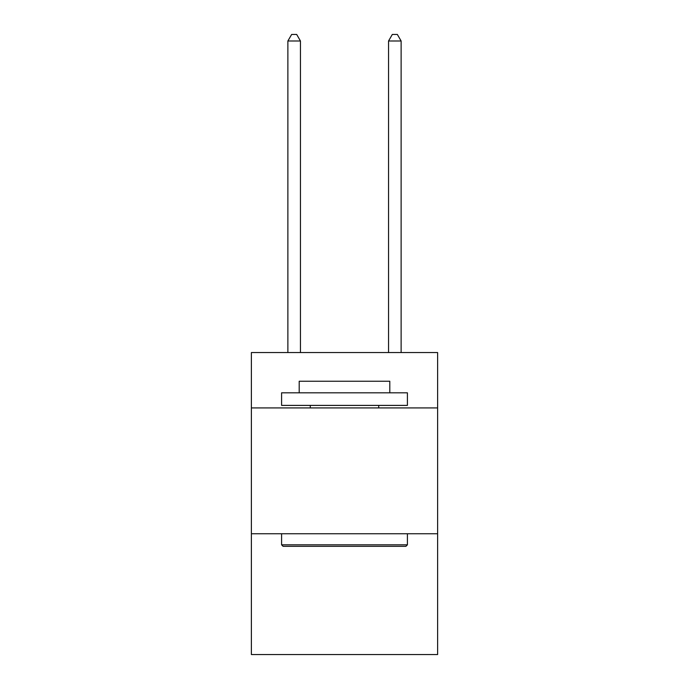 <?xml version="1.0" encoding="UTF-8"?>
<svg xmlns="http://www.w3.org/2000/svg" width="689" height="689" viewBox="0 0 689 689"><rect width="100%" height="100%" fill="white"/><g stroke="black" fill="none" stroke-linecap="round" stroke-linejoin="round"><path stroke-width="1.03" d="M437.618 407.922L437.618 352.553L251.382 352.553L251.382 407.922L437.618 407.922L437.618 654.55L251.382 654.55L251.382 407.922M437.618 533.751L251.382 533.751M283.093 546.334L281.586 544.827L407.414 544.827L405.907 546.334L283.093 546.334M407.414 392.816L407.414 405.399L281.586 405.399L281.586 392.816L407.414 392.816M299.198 392.816L299.198 381.241L389.802 381.241L389.802 392.816M407.414 533.751L407.414 544.827M281.586 533.751L281.586 544.827M378.726 405.399L378.726 407.922M310.274 405.399L310.274 407.922M300.456 352.553L300.456 40.995L287.873 40.995L287.873 352.553M287.873 40.995L291.654 34.45L296.683 34.45L300.456 40.995M401.127 352.553L401.127 40.995L388.544 40.995L388.544 352.553M388.544 40.995L392.317 34.45L397.346 34.45L401.127 40.995"/></g></svg>
